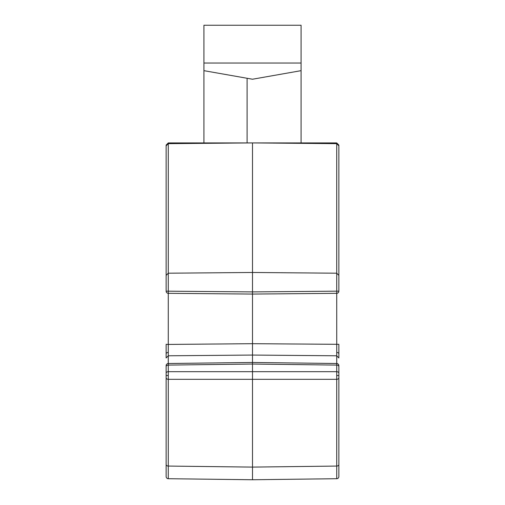 <?xml version="1.0" encoding="UTF-8"?>
<svg xmlns="http://www.w3.org/2000/svg" width="505" height="505" viewBox="0 0 505 505"><rect width="100%" height="100%" fill="white"/><g stroke="black" fill="none" stroke-linecap="round" stroke-linejoin="round"><path stroke-width="0.76" d="M336.734 478.708L252.5 479.75L252.5 467.1L336.721 466.065L336.734 478.708A2.159 2.159 0 0 0 338.861 476.55L338.861 365.664A2.159 2.159 0 0 0 336.734 363.505L252.5 362.464L252.5 364.048L336.721 365.09L336.734 363.505M168.279 363.505L168.279 344.429L166.139 344.315L166.139 357.95L168.279 355.791L252.5 355.059L252.5 343.697L338.861 344.315L338.861 357.95L336.721 355.791L336.721 363.505M166.139 464.537A2.159 1.528 0 0 0 168.279 466.065L168.266 478.708A2.159 2.159 0 0 1 166.139 476.55L166.139 365.664A2.159 2.159 0 0 1 168.266 363.505L252.5 362.464L252.5 355.059L336.721 355.791L336.734 351.373M338.861 377.791A2.159 1.528 0 0 1 336.721 379.312L336.721 371.68L252.5 371.68L252.5 467.1L168.279 466.065L168.279 379.312A2.159 1.528 -0 0 1 166.139 377.791M252.5 142.921L168.298 142.921L166.139 145.08L168.298 142.921L168.298 143.66L252.5 142.921L336.721 143.66L338.861 145.819L338.861 145.08L336.702 142.921L252.5 142.921L252.5 272.473L336.721 273.205L338.861 275.364L338.861 145.819L336.721 143.66L336.702 142.921L338.861 145.08M203.919 142.921L203.919 25.25L301.081 25.25L301.081 142.921M203.919 70.662L252.5 79.228L301.081 70.662M301.081 63.037L203.919 63.037M166.139 145.08L166.139 275.364L168.279 273.205L168.279 293.329A2.159 2.159 0 0 1 166.139 291.17L166.139 275.364L168.279 273.205L252.5 272.473L252.5 294.061L336.721 293.329A2.159 2.159 0 0 0 338.861 291.17A2.159 2.159 0 0 1 336.721 293.329L336.721 291.17L338.861 291.17L338.861 275.364L336.721 273.205L336.721 143.66M166.139 365.664L166.139 366.611A2.159 1.528 0 0 1 168.279 365.09L168.279 379.312L336.721 379.312L336.721 466.065A2.159 1.528 0 0 0 338.861 464.537M166.139 145.819L168.279 143.66L166.139 145.819M168.279 344.429L168.279 293.329L252.5 294.061L252.5 343.697L168.279 344.429L168.266 352.427A2.159 1.483 0 0 0 166.139 353.91M166.139 373.208A2.159 1.528 0 0 1 168.279 371.68L252.5 371.68L252.5 364.048L168.279 365.09L168.266 363.505M247.103 78.275L247.103 142.921M168.279 293.329A2.159 2.159 0 0 1 166.139 291.17L252.5 291.903L336.721 291.17L336.721 273.205M336.721 293.329L336.734 352.427A2.159 1.483 0 0 1 338.861 353.91M338.861 373.208A2.159 1.528 0 0 0 336.721 371.68L336.721 365.09A2.159 1.528 -0 0 1 338.861 366.611M336.734 375.499L338.861 375.499M168.279 273.205L168.279 143.66M166.139 375.499L168.266 375.499M168.266 478.708L252.5 479.75L168.266 478.708"/></g></svg>

